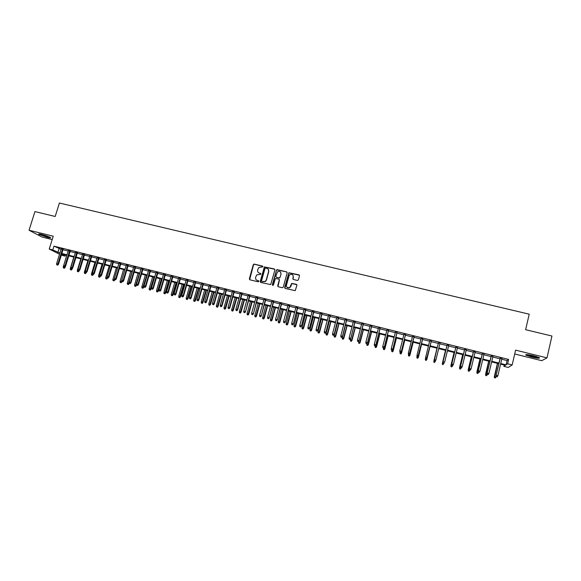 <?xml version="1.0" encoding="UTF-8"?>
<svg xmlns="http://www.w3.org/2000/svg" width="581" height="581" viewBox="0 0 581 581"><rect width="100%" height="100%" fill="white"/><g stroke="black" fill="none" stroke-linecap="round" stroke-linejoin="round"><path stroke-width="0.87" d="M262.917 266.781L262.525 266.098L254.26 264.115L253.272 264.711L249.351 278.822L249.903 279.795L258.182 281.821L258.879 281.407L258.487 280.717L257.412 280.456C255.945 279.933 255.342 278.895 255.618 277.333L256.766 274.842L260.716 274.377L260.506 273.404L259.438 273.143C257.964 272.62 257.368 271.581 257.637 270.027L258.734 267.587L262.917 266.781M262.866 266.352L254.42 264.282L253.643 264.508L249.648 279.679M258.806 280.943L257.412 280.456M260.84 273.636L259.438 273.143M533.598 355.783C527.788 354.475 525.18 354.243 525.79 355.071L531.586 357.017C537.381 358.324 539.989 358.564 539.415 357.729L533.598 355.783M41.97 234.499C39.254 233.86 38.208 233.809 38.833 234.339L47.337 237.346C50.053 237.985 51.099 238.043 50.482 237.506L41.97 234.499M297.392 280.449L298.402 279.846L299.484 275.837L298.903 274.849L288.873 272.736L284.668 287.472L285.242 288.459L295.213 290.667L296.927 285.293L296.346 284.305L291.698 283.434L289.65 287.682C287.493 288.307 286.426 287.515 286.44 285.3L288.989 275.902L289.897 274.631C292.09 273.876 293.202 274.639 293.223 276.926L292.802 278.495L293.383 279.476L297.392 280.449M501.744 359.24L507.082 360.576L508.629 359.436L507.62 363.793L512.166 364.933L508.281 367.461L503.916 366.364L505.383 365.347L500.59 364.142M59.531 254.209L49.232 249.053L53.241 236.206L29.05 230.243L34.94 211.593L55.195 216.466L59.4 203.023L529.218 314.183L525.631 329.696L551.95 336.029L546.99 357.867L515.601 350.132L512.166 364.933M49.232 249.053L52.798 249.946L59.901 253.011M508.629 359.436L53.975 246.155L52.798 249.946M274.922 269.925L274.348 268.945L264.377 266.919L260.215 281.48L260.775 282.46L270.695 284.596L274.922 269.925M277.297 269.657L286.586 271.886L287.159 272.867L283.281 287.13L282.272 287.726L278.284 286.753L277.711 285.765L279.294 279.984L278.72 279.003L275.401 278.502L273.433 284.973L273.201 285.3L272.336 284.705L276.585 269.816L286.586 271.886M514.708 353.989L541.739 360.678L546.99 357.867M29.05 230.243L42.064 237.055L52.196 239.561M63.118 249.322L61.194 248.842M70.228 251.094L68.311 250.614M77.367 252.873L75.457 252.394M84.543 254.66L82.633 254.187M91.74 256.461L89.837 255.981M98.966 258.262L97.071 257.79M106.221 260.07L104.333 259.598M113.506 261.886L111.625 261.414M120.819 263.709L118.945 263.244M128.161 265.539L126.295 265.074M135.54 267.383L133.674 266.919M142.941 269.228L141.089 268.763M150.377 271.08L148.533 270.623M157.843 272.947L155.999 272.489M165.338 274.813L163.508 274.355M172.869 276.694L171.039 276.236M180.43 278.575L178.607 278.125M188.019 280.47L186.203 280.02M195.637 282.373L193.829 281.923M203.292 284.276L201.491 283.833M210.976 286.193L209.182 285.75M218.696 288.118L216.909 287.675M226.445 290.057L224.665 289.607M234.223 291.996L232.451 291.553M242.037 293.942L240.28 293.507M249.888 295.903L248.131 295.46M257.768 297.864L256.018 297.428M265.684 299.84L263.941 299.404M273.629 301.822L271.901 301.394M281.611 303.812L279.889 303.384M289.628 305.809L287.907 305.381M297.675 307.821L295.969 307.393M305.759 309.833L304.059 309.412M313.878 311.859L312.186 311.438M322.034 313.893L320.349 313.471M330.219 315.933L328.548 315.519M338.44 317.989L336.777 317.575M346.704 320.044L345.049 319.637M354.998 322.114L353.35 321.707M363.328 324.191L361.694 323.784M371.695 326.282L370.068 325.876M380.097 328.374L378.478 327.974M388.544 330.48L386.931 330.081M397.019 332.593L395.414 332.194M405.531 334.721L403.94 334.322M414.086 336.849L412.503 336.457M422.677 338.992L421.102 338.6M431.305 341.149L429.744 340.756M439.984 343.313L438.408 342.921M448.706 345.484L447.101 345.085M457.465 347.67L455.838 347.264M466.26 349.864L464.618 349.457M475.105 352.071L473.428 351.65M483.98 354.287L482.281 353.865M492.899 356.509L491.177 356.08M53.975 246.155L61.063 249.278M62.988 249.757L68.18 251.05M70.098 251.529L75.327 252.837M77.237 253.309L82.502 254.623M84.405 255.103L89.699 256.424M91.602 256.896L96.933 258.225M98.828 258.698L104.195 260.041M106.083 260.513L111.487 261.857M113.368 262.329L118.814 263.687M120.688 264.152L126.164 265.517M128.031 265.989L133.543 267.362M135.409 267.826L140.958 269.214M142.81 269.671L148.395 271.066M150.247 271.53L155.868 272.932M157.712 273.39L163.377 274.806M165.207 275.263L170.908 276.687M172.739 277.144L178.476 278.575M180.299 279.025L186.073 280.47M187.888 280.921L193.698 282.373M195.506 282.824L201.36 284.283M203.161 284.734L209.051 286.208M210.845 286.651L216.778 288.132M218.565 288.575L224.535 290.064M226.314 290.515L232.327 292.011M234.092 292.454L240.149 293.964M241.914 294.4L248.007 295.925M249.757 296.361L255.894 297.893M257.637 298.329L263.818 299.869M265.553 300.304L271.77 301.851M273.498 302.287L279.759 303.848M281.48 304.277L287.784 305.853M289.498 306.281L295.845 307.865M297.552 308.286L303.936 309.884M305.635 310.305L312.062 311.91M313.755 312.331L320.225 313.943M321.903 314.365L328.425 315.991M330.095 316.405L336.653 318.047M338.316 318.461L344.925 320.109M346.581 320.523L353.226 322.179M354.875 322.593L361.571 324.263M363.205 324.67L369.944 326.355M371.571 326.762L378.362 328.454M379.981 328.853L386.808 330.56M388.42 330.959L395.298 332.681M396.896 333.08L403.817 334.809M405.415 335.201L412.379 336.944M413.962 337.336L420.985 339.086M422.554 339.478L429.62 341.243M431.182 341.635L438.285 343.407M439.861 343.799L446.985 345.579M448.583 345.978L455.722 347.758M457.349 348.164L464.495 349.951M466.144 350.358L473.312 352.144M474.982 352.565L482.165 354.359M483.864 354.78L491.061 356.574M492.782 357.003L499.994 358.804M501.861 358.746L500.11 358.31M504.221 365.057L503.916 366.364M65.479 255.001L65.123 256.141L61.332 255.103M500.735 363.517L506.08 364.861L507.62 363.793M61.826 253.498L67.018 254.798M68.943 255.277L74.172 256.591M76.082 257.071L81.347 258.392M83.257 258.865L88.552 260.194M90.454 260.673L95.785 262.009M97.681 262.481L103.055 263.832M104.943 264.304L110.346 265.655M112.227 266.127L117.667 267.492M119.548 267.964L125.024 269.337M126.89 269.809L132.41 271.189M134.269 271.654L139.818 273.048M141.677 273.513L147.269 274.915M149.114 275.379L154.742 276.788M156.579 277.246L162.244 278.669M164.082 279.127L169.783 280.558M171.613 281.015L177.35 282.453M179.173 282.911L184.954 284.363M186.762 284.813L192.58 286.273M194.388 286.724L200.249 288.191M202.043 288.648L207.94 290.122M209.734 290.573L215.667 292.061M217.454 292.504L223.431 294.008M225.203 294.451L231.223 295.961M232.988 296.404L239.045 297.922M240.81 298.365L246.903 299.89M248.661 300.333L254.798 301.866M256.541 302.309L262.721 303.856M264.457 304.291L270.681 305.853M272.409 306.281L278.669 307.85M280.398 308.286L286.694 309.862M288.416 310.298L294.756 311.888M296.463 312.317L302.854 313.914M304.553 314.343L310.988 315.955M312.672 316.376L319.151 318.003M320.828 318.424L327.35 320.058M329.02 320.472L335.586 322.121M337.249 322.535L343.858 324.191M345.513 324.612L352.166 326.275M353.814 326.689L360.51 328.367M362.145 328.781L368.891 330.466M370.518 330.88L377.309 332.579M378.928 332.986L385.762 334.7M387.367 335.099L394.252 336.827M395.85 337.227L402.778 338.963M404.369 339.362L411.341 341.112M412.924 341.505L419.947 343.269M421.523 343.661L428.589 345.434M430.151 345.826L437.261 347.605M438.837 348.004L445.961 349.791M447.559 350.19L454.698 351.977M456.325 352.384L463.478 354.178M465.127 354.592L472.295 356.393M473.973 356.807L481.155 358.608M482.855 359.036L490.052 360.845M491.773 361.273L498.992 363.081M61.564 254.355L65.123 256.141M498.847 363.706L491.628 361.898M489.906 361.462L482.702 359.661M481.01 359.232L473.82 357.431M472.15 357.01L464.982 355.209M463.333 354.795L456.172 353.001M454.553 352.594L447.414 350.801M445.809 350.401L438.684 348.615M437.108 348.222L429.998 346.436M428.437 346.044L421.37 344.272M419.794 343.879L412.771 342.115M411.188 341.715L404.216 339.972M402.626 339.573L395.697 337.83M394.1 337.43L387.215 335.702M385.602 335.302L378.776 333.588M377.149 333.182L370.366 331.475M368.732 331.068L361.992 329.376M360.358 328.969L353.655 327.285M352.013 326.871L345.361 325.207M343.705 324.786L337.096 323.13M335.433 322.716L328.868 321.068M327.197 320.647L320.676 319.013M318.991 318.591L312.52 316.965M310.828 316.543L304.393 314.931M302.694 314.503L296.31 312.898M294.603 312.476L288.256 310.879M286.542 310.45L280.238 308.867M278.51 308.438L272.249 306.87M270.521 306.434L264.297 304.872M262.561 304.437L256.381 302.89M254.638 302.447L248.501 300.907M246.743 300.471L240.65 298.939M238.885 298.496L232.828 296.978M231.056 296.535L225.043 295.025M223.264 294.582L217.294 293.078M215.507 292.635L209.574 291.146M207.78 290.696L201.883 289.215M200.082 288.764L194.228 287.297M192.42 286.84L186.603 285.38M184.787 284.93L179.006 283.477M177.19 283.02L171.446 281.582M169.623 281.124L163.915 279.693M162.084 279.229L156.42 277.812M154.575 277.348L148.947 275.939M147.102 275.474L141.51 274.072M139.658 273.607L134.102 272.213M132.243 271.748L126.723 270.361M124.857 269.896L119.381 268.524M117.5 268.052L112.06 266.686M110.179 266.214L104.776 264.856M102.888 264.384L97.514 263.033M95.618 262.561L90.287 261.225M88.385 260.746L83.083 259.416M81.18 258.937L75.915 257.615M74.005 257.136L68.776 255.829M66.851 255.342L61.659 254.042M256.882 280.325L257.376 280.449M59.059 248.777L57.897 252.51M507.082 360.576L506.08 364.861M258.32 272.54L259.591 273.302M256.352 279.904L257.565 280.608M274.828 269.286L264.522 267.078L260.499 282.33M265.677 268.03L264.98 268.451L261.544 280.884L261.944 281.567L265.306 281.364L266.272 279.933L268.618 271.421C268.887 269.86 268.284 268.821 266.81 268.306L265.677 268.03M268.153 269.148L268.763 271.581L266.425 280.086L265.459 281.516L262.089 281.72M287.079 272.249L286.716 272.053M279.192 279.33L279.425 280.136L277.965 286.593M277.428 269.816L276.433 270.412L272.547 285.307M280.928 274C280.87 271.654 279.737 270.92 277.522 271.785L275.815 276.273L276.389 277.253L279.025 277.892L280.027 277.297L281.059 274.159L280.587 272.162M281.059 274.159L279.831 277.914L276.527 277.413M292.926 275.147L293.347 277.079L293.006 279.272M286.949 287.348L289.774 287.827L290.674 286.331M296.84 284.661L291.822 283.579L290.798 286.477M299.411 275.241L288.997 272.896L284.908 288.285M63.38 267.914L64.404 268.24L63.38 267.914L63.264 266.817L65.108 267.413L65.464 266.272M64.077 268.088L64.607 266.882M63.264 266.817L66.808 255.335M65.108 267.413L64.404 268.24M57.425 264.987L56.713 264.805L57.766 265.147L57.875 264.006L56.597 263.687L61.259 248.632M62.537 248.951L57.875 264.006L58.485 264.297L63.184 249.111M57.766 265.147L58.485 264.297M56.597 263.687L56.713 264.805M49.588 237.019L39.98 234.078M42.021 234.513L47.664 236.242M39.457 234.005L47.504 236.75M538.529 357.293C534.81 357.075 530.99 356.211 527.076 354.693L526.88 354.584M526.277 354.563C530.388 356.175 534.658 357.17 539.088 357.54M528.608 354.78L536.88 356.698M70.381 269.7L71.405 270.027L70.381 269.7L70.272 268.596L72.109 269.192L72.356 268.386M71.085 269.875L71.616 268.662M70.272 268.596L73.809 257.092M72.109 269.192L71.405 270.027M77.411 271.487L78.435 271.814L77.411 271.487L77.302 270.383L79.139 270.978L79.277 270.521M78.115 271.668L78.646 270.455M77.302 270.383L80.832 258.85M79.139 270.978L78.435 271.814M84.47 273.288L85.487 273.615L84.47 273.288L84.361 272.184L86.191 272.772L86.3 272.402M85.182 273.462L85.712 272.249L86.416 272.431L85.697 272.242M84.361 272.184L87.884 260.622M86.191 272.772L85.487 273.615M91.558 275.089L92.575 275.416L91.558 275.089L91.449 273.985L93.272 274.573L93.388 274.203M92.27 275.271L92.815 274.029M91.449 273.985L94.964 262.394M93.272 274.573L92.575 275.416M64.549 266.795L63.837 266.614L64.883 266.955L65.007 265.822L63.721 265.495L68.376 250.404M69.662 250.723L65.007 265.822L65.602 266.105L70.294 250.883M64.883 266.955L65.602 266.105M63.721 265.495L63.837 266.614M71.71 268.618L70.991 268.437L72.037 268.771L72.167 267.638L70.875 267.311L75.523 252.19M76.808 252.51L72.167 267.638L72.756 267.921L77.433 252.662M72.037 268.771L72.756 267.921M70.875 267.311L70.991 268.437M78.893 270.441L78.174 270.259L79.212 270.593L79.357 269.461L78.057 269.134L82.698 253.977M83.991 254.296L79.357 269.461L79.931 269.744L84.601 254.449M79.212 270.593L79.931 269.744M78.057 269.134L78.174 270.259M86.104 272.278L86.569 271.298L85.269 270.964L89.902 255.771M91.202 256.098L86.569 271.298L87.135 271.574L91.798 256.25M86.416 272.431L87.135 271.574M85.269 270.964L85.385 272.09M98.676 276.897L99.685 277.224L98.676 276.897L98.567 275.793L100.382 276.382L100.498 276.011M99.387 277.079L99.947 275.808M98.567 275.793L102.074 264.181M100.382 276.382L99.685 277.224M93.352 274.116L92.626 273.934L93.657 274.268L93.817 273.135L92.51 272.801L97.136 257.579M98.436 257.899L93.817 273.135L94.369 273.411L99.024 258.051M93.657 274.268L94.369 273.411M92.51 272.801L92.626 273.934M105.822 278.72L106.824 279.047L105.822 278.72L105.713 277.609L107.521 278.197L107.63 277.82M106.534 278.902L107.165 277.384M105.713 277.609L109.213 265.967M107.521 278.197L106.824 279.047M100.622 275.968L99.896 275.779L100.92 276.113L101.094 274.98L99.779 274.653L104.398 259.387M105.706 259.714L101.094 274.98L101.631 275.256L106.279 259.86M100.92 276.113L101.631 275.256M99.779 274.653L99.896 275.779M112.99 280.543L113.992 280.87L112.99 280.543L112.881 279.432L114.689 280.02L114.798 279.643M113.709 280.732L114.457 278.829M112.881 279.432L116.382 267.768M114.689 280.02L113.992 280.87M107.921 277.827L107.194 277.638L108.219 277.972L108.4 276.839L107.086 276.505L111.683 261.203M113.004 261.53L108.4 276.839L108.93 277.108L113.571 261.675M108.219 277.972L108.93 277.108M107.086 276.505L107.194 277.638M120.194 282.381L121.189 282.707L120.194 282.381L120.085 281.262L121.879 281.85L122.003 281.436M120.913 282.562L121.778 280.282M120.085 281.262L123.579 269.577M121.879 281.85L121.189 282.707M115.256 279.686L114.522 279.497L115.546 279.831L115.735 278.698L114.413 278.364L119.011 263.033M120.325 263.36L115.735 278.698L116.251 278.967L120.884 263.498M115.546 279.831L116.251 278.967M114.413 278.364L114.522 279.497M127.421 284.218L128.416 284.545L127.421 284.218L127.319 283.107L129.105 283.688L129.258 283.165M128.147 284.407L132.105 271.712M127.319 283.107L130.798 271.385M129.105 283.688L128.416 284.545M134.683 286.07L135.671 286.389L134.683 286.07L134.574 284.951L136.361 285.532L136.637 284.596M135.409 286.251L139.36 273.535M134.574 284.951L138.053 273.208M136.361 285.532L135.671 286.389M141.967 287.922L142.955 288.249L141.967 287.922L141.866 286.803L143.645 287.384L144.044 286.019M142.701 288.111L146.652 275.358M141.866 286.803L145.337 275.031M143.645 287.384L142.955 288.249M149.288 289.788L150.268 290.108L149.288 289.788L149.179 288.663L150.951 289.244L154.452 277.319M150.021 289.977L153.965 277.195M149.179 288.663L152.65 276.868M150.951 289.244L150.268 290.108M156.63 291.655L157.611 291.982L156.63 291.655L156.529 290.536L158.293 291.11L161.787 279.156M157.371 291.844L161.315 279.04M156.529 290.536L159.986 278.706M158.293 291.11L157.611 291.982M164.009 293.536L164.989 293.855L164.009 293.536L163.907 292.41L165.665 292.991L169.151 281.008M164.75 293.725L168.686 280.892M163.907 292.41L167.357 280.558M165.665 292.991L164.989 293.855M171.417 295.424L172.39 295.744L171.417 295.424L171.315 294.298L173.065 294.872L176.544 282.86M172.158 295.613L176.094 282.744M171.315 294.298L174.758 282.41M173.065 294.872L172.39 295.744M178.854 297.319L179.819 297.632L178.854 297.319L178.752 296.187L180.502 296.76L183.966 284.719M179.594 297.508L183.531 284.61M178.752 296.187L182.187 284.276M180.502 296.76L179.819 297.632M186.319 299.215L187.285 299.535L186.319 299.215L186.218 298.089L187.961 298.656L191.425 286.593M187.067 299.411L190.996 286.484M186.218 298.089L189.653 286.15M187.961 298.656L187.285 299.535M193.814 301.125L194.78 301.445L193.814 301.125L193.72 299.992L195.456 300.566L198.905 288.466M194.57 301.321L198.491 288.365M193.72 299.992L197.141 288.023M195.456 300.566L194.78 301.445M201.346 303.042L202.304 303.362L201.346 303.042L201.251 301.909L202.972 302.476L206.422 290.355M202.101 303.238L206.023 290.253M201.251 301.909L204.665 289.912M202.972 302.476L202.304 303.362M208.906 304.967L209.857 305.286L208.906 304.967L208.811 303.834L210.525 304.4L213.968 292.25M209.661 305.163L213.576 292.149M208.811 303.834L212.218 291.807M210.525 304.4L209.857 305.286M122.62 281.56L121.879 281.371L122.896 281.705L123.099 280.572L121.77 280.231L126.36 264.863M127.682 265.197L123.099 280.572L123.608 280.834L128.227 265.328M122.896 281.705L123.608 280.834M121.77 280.231L121.879 281.371M130.013 283.441L129.272 283.252L130.282 283.579L130.493 282.446L129.164 282.112L133.739 266.701M135.068 267.035L130.493 282.446L130.986 282.707L135.598 267.166M130.282 283.579L130.986 282.707M129.164 282.112L129.272 283.252M137.436 285.322L136.688 285.133L137.697 285.467L137.922 284.334L136.579 283.993L141.154 268.553M142.49 268.887L137.922 284.334L138.401 284.588L143.006 269.018M137.697 285.467L138.401 284.588M136.579 283.993L136.688 285.133M144.887 287.217L144.139 287.029L145.148 287.363L145.381 286.23L144.03 285.888L148.591 270.405M149.934 270.739L145.381 286.23L145.846 286.484L150.443 270.869M145.148 287.363L145.846 286.484M144.03 285.888L144.139 287.029M152.367 289.12L151.619 288.931L152.621 289.258L152.868 288.132L151.518 287.784L156.064 272.271M157.415 272.605L152.868 288.132L153.319 288.379L157.909 272.729M152.621 289.258L153.319 288.379M151.518 287.784L151.619 288.931M159.884 291.03L159.129 290.841L160.131 291.168L160.385 290.035L159.027 289.694L163.566 274.145M164.924 274.479L160.385 290.035L160.828 290.289L165.403 274.602M160.131 291.168L160.828 290.289M159.027 289.694L159.129 290.841M167.43 292.955L166.674 292.759L167.669 293.085L167.931 291.952L166.573 291.611L171.104 276.019M172.463 276.36L167.931 291.952L168.367 292.199L172.927 276.476M167.669 293.085L168.367 292.199M166.573 291.611L166.674 292.759M175.004 294.879L174.249 294.683L175.244 295.01L175.513 293.877L174.147 293.536L178.665 277.907M180.03 278.248L175.513 293.877L175.934 294.124L180.488 278.357M175.244 295.01L175.934 294.124M174.147 293.536L174.249 294.683M182.616 296.811L181.853 296.622L182.841 296.942L183.124 295.816L181.751 295.468L186.261 279.802M187.634 280.144L183.124 295.816L183.531 296.056L188.077 280.253M182.841 296.942L183.531 296.056M181.751 295.468L181.853 296.622M190.256 298.757L189.493 298.561L190.474 298.888L190.771 297.755L189.391 297.407L193.894 281.705M195.267 282.046L190.771 297.755L191.164 297.988L195.703 282.155M190.474 298.888L191.164 297.988M189.391 297.407L189.493 298.561M197.932 300.704L197.162 300.508L198.143 300.835L198.448 299.702L197.061 299.353L201.556 283.615M202.936 283.956L198.448 299.702L198.825 299.934L203.35 284.058M198.143 300.835L198.825 299.934M197.061 299.353L197.162 300.508M205.63 302.665L204.861 302.469L205.841 302.788L206.153 301.662L204.766 301.307L209.247 285.532M210.634 285.874L206.153 301.662L206.524 301.888L211.041 285.975M205.841 302.788L206.524 301.888M204.766 301.307L204.861 302.469M216.495 306.899L217.447 307.218L216.495 306.899L216.401 305.759L218.115 306.332L221.543 294.146M217.258 307.095L221.165 294.051M216.401 305.759L219.8 293.71M218.115 306.332L217.447 307.218M224.121 308.845L225.065 309.157L224.121 308.845L224.026 307.698L225.726 308.264L229.154 296.056M224.883 309.034L228.791 295.961M224.026 307.698L227.418 295.62M225.726 308.264L225.065 309.157M231.768 310.791L232.712 311.104L231.768 310.791L231.681 309.644L233.373 310.21L236.794 297.973M232.538 310.988L236.438 297.886M231.681 309.644L235.058 297.537M233.373 310.21L232.712 311.104M253.686 264.188L253.534 264.645M239.452 312.745L240.396 313.057L239.452 312.745L239.365 311.605L241.05 312.164L244.463 299.898M240.229 312.941L244.122 299.811M239.365 311.605L242.742 299.462M241.05 312.164L240.396 313.057M213.372 304.633L212.595 304.437L213.568 304.756L213.895 303.623L212.501 303.275L216.967 287.457M218.362 287.806L213.895 303.623L214.251 303.856L218.754 287.9M213.568 304.756L214.251 303.856M212.501 303.275L212.595 304.437M221.143 306.608L220.359 306.412L221.332 306.732L221.666 305.599L220.264 305.243L224.724 289.389M226.125 289.737L221.666 305.599L222.007 305.824L226.503 289.832M221.332 306.732L222.007 305.824M220.264 305.243L220.359 306.412M228.943 308.591L228.159 308.395L229.125 308.714L229.473 307.581L228.064 307.226L232.516 291.335M233.918 291.684L229.473 307.581L229.8 307.799L234.288 291.771M229.125 308.714L229.8 307.799M228.064 307.226L228.159 308.395M236.779 310.581L235.995 310.385L236.954 310.704L237.309 309.571L235.901 309.215L240.338 293.282M241.747 293.637L237.309 309.571L237.629 309.789L242.103 293.725M236.954 310.704L237.629 309.789M235.901 309.215L235.995 310.385M247.172 314.713L248.109 315.025L247.172 314.713L247.078 313.566L248.762 314.125L252.161 301.829M247.949 314.909L251.842 301.75M247.078 313.566L250.447 301.401M248.762 314.125L248.109 315.025M244.645 312.585L243.86 312.382L244.812 312.701L245.182 311.569L243.766 311.213L248.196 295.242M249.612 295.598L245.487 311.786L249.946 295.678M244.812 312.701L245.487 311.786M243.766 311.213L243.86 312.382M254.921 316.689L255.851 316.994L254.921 316.689L254.834 315.534L256.504 316.093L259.896 303.769M255.698 316.885L259.584 303.689M254.834 315.534L258.189 303.34M256.504 316.093L255.851 316.994M252.546 314.59L251.755 314.386L252.706 314.706L253.091 313.58L251.66 313.217L256.083 297.211M257.506 297.566L253.374 313.791L257.826 297.646M252.706 314.706L253.374 313.791M251.66 313.217L251.755 314.386M262.699 318.664L263.629 318.976L262.699 318.664L262.612 317.516L264.282 318.076L267.667 305.715M263.483 318.867L267.369 305.642M262.612 317.516L265.967 305.286M264.282 318.076L263.629 318.976M260.484 316.609L259.685 316.405L260.637 316.725L261.029 315.592L259.598 315.229L264.006 299.186M265.43 299.542L261.297 315.803L265.742 299.614M260.637 316.725L261.297 315.803M259.598 315.229L259.685 316.405M270.514 320.654L271.436 320.966L270.514 320.654L270.426 319.499L272.09 320.058L275.459 307.669M271.298 320.857L275.176 307.603M270.426 319.499L273.767 307.247M272.09 320.058L271.436 320.966M268.451 318.635L267.652 318.432L268.596 318.751L269.003 317.618L267.565 317.255L271.959 301.169M273.397 301.524L269.257 317.822L273.687 301.597M268.596 318.751L269.257 317.822M267.565 317.255L267.652 318.432M278.364 322.651L279.279 322.963L278.364 322.651L278.277 321.496L279.926 322.056L283.296 309.637M279.149 322.854L283.02 309.571M278.277 321.496L281.611 309.215M279.926 322.056L279.279 322.963M276.454 320.668L275.648 320.465L276.592 320.777L277.006 319.652L275.561 319.281L279.948 303.159M281.393 303.522L277.253 319.855L281.669 303.587M276.592 320.777L277.253 319.855M275.561 319.281L275.648 320.465M286.237 324.663L287.152 324.968L286.237 324.663L286.157 323.501L287.798 324.053L291.154 311.612M287.029 324.859L290.899 311.547M286.157 323.501L289.483 311.191M287.798 324.053L287.152 324.968M284.494 322.709L283.688 322.506L284.617 322.825L285.046 321.692L283.601 321.322L287.973 305.163M289.418 305.519L285.278 321.889L289.687 305.584M284.617 322.825L285.278 321.889M283.601 321.322L283.688 322.506M294.153 326.675L295.061 326.98L294.153 326.675L294.066 325.513L295.707 326.064L299.055 313.587M294.945 326.878L298.808 313.529M294.066 325.513L297.385 313.174M295.707 326.064L295.061 326.98M292.563 324.764L291.756 324.561L292.686 324.873L293.122 323.74L291.669 323.377L296.027 307.167M297.479 307.531L293.34 323.937L297.733 307.596M292.686 324.873L293.34 323.937M291.669 323.377L291.756 324.561M302.098 328.701L303.006 329.006L302.098 328.701L302.011 327.539L303.645 328.083L306.986 315.577M302.897 328.904L306.753 315.519M302.011 327.539L305.323 315.163M303.645 328.083L303.006 329.006M300.667 326.827L299.854 326.616L300.784 326.929L301.234 325.803L299.767 325.433L304.117 309.186M305.584 309.55L301.437 325.992L305.817 309.608M300.784 326.929L301.437 325.992M299.767 325.433L299.854 326.616M310.08 330.727L310.98 331.032L310.08 330.727L309.993 329.565L311.612 330.11L314.946 317.575M310.879 330.93L314.728 317.524M309.993 329.565L313.29 317.161M311.612 330.11L310.98 331.032M308.809 328.897L307.995 328.686L308.918 328.999L309.375 327.873L307.908 327.495L312.244 311.213M313.711 311.576L309.564 328.062L313.936 311.634M308.918 328.999L309.564 328.062M307.908 327.495L307.995 328.686M318.09 332.768L318.984 333.073L318.09 332.768L318.01 331.606L319.623 332.15L322.942 319.579M318.889 332.971L322.745 319.528M318.01 331.606L321.3 319.172M319.623 332.15L318.984 333.073M316.986 330.974L316.166 330.763L317.081 331.076L317.56 329.95L316.086 329.572L320.407 313.246M321.881 313.617L317.734 330.131L322.092 313.667M317.081 331.076L317.734 330.131M316.086 329.572L316.166 330.763M326.137 334.816L327.03 335.121L326.137 334.816L326.057 333.647L327.662 334.191L330.974 321.598M326.943 335.026L330.785 321.547M326.057 333.647L329.333 321.184M327.662 334.191L327.03 335.121M325.2 333.058L324.372 332.855L325.287 333.16L325.774 332.034L324.292 331.657L328.606 315.294M330.088 315.665L325.934 332.216L330.277 315.708M325.287 333.16L325.934 332.216M324.292 331.657L324.372 332.855M334.213 336.878L335.106 337.176L334.213 336.878L334.133 335.702L335.731 336.246L339.035 323.617M335.026 337.082L338.868 323.573M334.133 335.702L337.408 323.21M335.731 336.246L335.106 337.176M333.443 335.157L332.615 334.946L333.523 335.259L334.024 334.126L332.535 333.748L336.842 317.342M338.324 317.713L334.169 334.307L338.505 317.756M333.523 335.259L334.169 334.307M332.535 333.748L332.615 334.946M342.332 338.941L343.211 339.246L342.332 338.941L342.253 337.772L343.843 338.309L347.133 325.65M343.146 339.151L346.98 325.614M342.253 337.772L345.513 325.244M343.843 338.309L343.211 339.246M341.73 337.263L340.894 337.053L341.802 337.358L342.311 336.232L340.815 335.854L345.107 319.405M346.596 319.775L342.441 336.406L346.763 319.819M341.802 337.358L342.441 336.406M340.815 335.854L340.894 337.053M350.481 341.018L351.36 341.316L350.481 341.018L350.401 339.841L351.984 340.379L355.267 327.691M351.294 341.229L355.129 327.655M350.401 339.841L355.056 321.889M351.984 340.379L351.36 341.316M350.045 339.377L349.21 339.166L350.111 339.471L350.633 338.345L349.13 337.968L353.408 321.475M350.111 339.471L350.75 338.52L354.911 321.852M349.13 337.968L349.21 339.166M358.666 343.102L359.537 343.4L358.666 343.102L358.586 341.926L360.162 342.463L363.437 329.739M359.486 343.313L363.307 329.71M358.586 341.926L358.811 341.062M360.162 342.463L359.537 343.4M358.404 341.505L357.562 341.287L358.455 341.592L358.993 340.466L357.482 340.088L361.752 323.559M363.256 323.929L359.094 340.64L363.386 323.966M358.455 341.592L359.094 340.64M357.482 340.088L357.562 341.287M366.887 345.194L367.751 345.492L366.887 345.194L366.807 344.017L368.369 344.548L371.637 331.795M367.708 345.404L371.528 331.766M366.807 344.017L366.909 343.618M368.369 344.548L367.751 345.492M366.793 343.632L365.95 343.422L366.836 343.727L367.388 342.601L365.877 342.216L370.126 325.643M371.637 326.021L367.468 342.768L371.753 326.05M366.836 343.727L367.468 342.768M365.877 342.216L365.95 343.422M375.137 347.3L376.001 347.591L375.137 347.3L375.065 346.116L376.619 346.646L379.872 333.864M375.965 347.511L379.778 333.835M376.619 346.646L376.001 347.591M375.224 345.782L374.375 345.564L375.261 345.869L375.82 344.744L374.302 344.359L378.536 327.742M380.054 328.12L375.885 344.903L380.156 328.149M375.261 345.869L375.885 344.903M374.302 344.359L374.375 345.564M383.431 349.406L384.288 349.704L383.431 349.406L383.358 348.222L384.898 348.753L388.144 335.941M384.259 349.617L388.064 335.92M384.898 348.753L384.288 349.704M383.685 347.932L382.835 347.714L383.714 348.019L384.288 346.893L382.763 346.508L386.99 329.848M388.515 330.233L384.339 347.053L388.602 330.248M383.714 348.019L384.339 347.053M382.763 346.508L382.835 347.714M391.754 351.527L392.611 351.817L391.754 351.527L391.681 350.343L393.221 350.873L396.453 338.019M392.589 351.737L396.387 338.004M393.221 350.873L392.611 351.817M392.19 350.096L391.34 349.878L392.211 350.176L392.8 349.05L391.26 348.665L395.472 331.969M397.005 332.347L392.836 349.203L397.077 332.368M392.211 350.176L392.836 349.203M391.26 348.665L391.34 349.878M400.12 353.655L400.963 353.945L400.12 353.655L400.048 352.471L401.573 352.994L404.797 340.117M400.955 353.873L404.746 340.103M401.573 352.994L400.963 353.945M400.73 352.26L399.873 352.05L400.737 352.347L401.34 351.222L399.801 350.83L403.998 334.09M405.538 334.474L401.362 351.374L405.589 334.489M400.737 352.347L401.362 351.374M399.801 350.83L399.873 352.05M408.516 355.87L409.358 356.008L408.516 355.87L408.443 354.606L409.961 355.129L413.178 342.216M409.358 356.008L413.142 342.209M408.516 355.797L408.516 354.323M409.961 355.129L409.358 356.088M408.45 354.308L409.307 354.526L408.45 354.308L408.378 353.008L412.561 336.225M408.45 354.228L408.378 353.008L409.925 353.546L414.144 336.617M409.307 354.446L414.108 336.61M409.307 354.526L409.925 353.546M418.393 357.271L421.595 344.33L418.393 357.271L417.79 358.23L416.947 357.94L417.79 358.23M416.94 358.019L417.035 356.138M416.947 357.94L416.882 356.749L418.4 357.133L417.797 358.157M417.056 356.494L417.913 356.712L417.056 356.494L416.991 355.194L421.16 338.367M417.056 356.414L416.991 355.194L418.531 355.732L422.736 338.759M417.921 356.632L422.714 338.759M417.913 356.712L418.531 355.732M426.853 359.421L430.049 346.45L426.853 359.421L426.251 360.387L425.423 360.097L426.251 360.387M425.408 360.169L425.633 357.773M425.423 360.097L425.35 358.905L426.882 359.29L426.265 360.314M425.691 358.688L426.563 358.913L425.691 358.688L425.612 357.533L429.795 340.524M427.173 357.925L431.363 340.916L426.563 358.913M425.713 358.615L425.641 357.395L427.202 357.787L426.577 358.833M433.905 362.333L434.777 362.486L433.905 362.333L433.862 361.07L435.394 361.455L435.634 360.489M433.927 362.268L437.014 348.193L433.818 361.2M434.399 360.823L435.271 361.048L434.399 360.823L434.334 359.603L438.473 342.688L434.29 359.733L435.895 359.995L440.042 343.08M434.29 359.733L434.377 360.895M442.439 364.512L443.332 364.657L442.439 364.512L442.41 363.241L443.949 363.633L444.058 363.183M442.475 364.44L445.547 350.336M442.352 363.365L445.525 350.328M447.159 344.853L442.998 361.948L447.188 344.86M443.129 363.045L444 363.263L443.129 363.045L443.056 361.818L444.632 362.217L448.757 345.252M442.998 361.948L443.092 363.11M451.016 366.691L451.916 366.843L451.016 366.691L450.987 365.427L452.606 365.536M451.052 366.626L454.124 352.485M450.914 365.543L454.081 352.478M452.541 365.819L451.916 366.843M455.896 347.031L451.749 364.171L455.94 347.039M451.895 365.267L452.773 365.493L451.895 365.267L451.829 364.04L453.412 364.447L457.523 347.438M451.749 364.171L451.851 365.34M452.773 365.493L453.412 364.447M459.622 368.884L460.537 369.044L459.622 368.884L459.615 367.613L461.234 367.729M459.673 368.819L462.73 354.65M459.52 367.737L462.672 354.635M461.169 368.013L460.537 369.044M464.669 349.217L460.537 366.4L464.735 349.232M460.697 367.512L461.583 367.737L460.697 367.512L460.631 366.277L462.222 366.684L466.318 349.631M460.537 366.4L460.646 367.577M461.583 367.737L462.222 366.684M468.271 371.092L469.201 371.244L468.271 371.092L468.271 369.821L469.898 369.93M468.33 371.027L471.38 356.814M468.163 369.93L471.307 356.799M469.833 370.213L469.201 371.244M473.486 351.418L469.368 368.644L473.566 351.44M469.542 369.756L470.428 369.981L469.542 369.756L469.477 368.528L471.075 368.928L475.156 351.832M469.368 368.644L469.484 369.821M470.428 369.981L471.075 368.928M476.957 373.3L477.902 373.46L476.957 373.3L476.965 372.029L478.606 372.145M477.03 373.242L480.066 358.993M476.841 372.138L479.979 358.971M478.533 372.428L477.902 373.46M482.339 353.626L478.236 370.896L482.433 353.647M478.424 372.014L479.318 372.247L478.424 372.014L478.366 370.78L479.971 371.186L484.038 354.047M478.236 370.896L478.359 372.08M479.318 372.247L479.971 371.186M485.687 375.522L486.638 375.689L485.687 375.522L485.701 374.251L487.35 374.367M485.76 375.464L488.788 361.186M485.563 374.36L488.679 361.157M487.277 374.651L486.638 375.689M491.235 355.841L487.147 373.162L491.344 355.87M487.35 374.287L488.243 374.513L487.35 374.287L487.292 373.046L488.904 373.46L492.957 356.269M487.147 373.162L487.27 374.346M488.243 374.513L488.904 373.46M494.446 377.752L495.411 377.926L494.446 377.752L494.322 376.59L496.058 376.887L496.196 376.321M494.533 377.701L497.554 363.379M494.322 376.59L497.43 363.35M496.058 376.887L495.411 377.926M500.168 358.07L496.094 375.428L500.299 358.099M496.319 376.568L497.213 376.793L496.319 376.568L496.261 375.326L497.873 375.733L501.911 358.506M496.094 375.428L496.225 376.626M497.213 376.793L497.873 375.733"/></g></svg>
